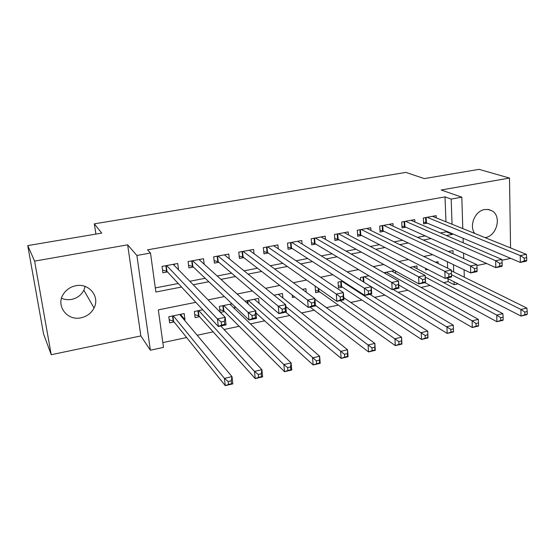 <?xml version="1.0" encoding="UTF-8"?>
<svg xmlns="http://www.w3.org/2000/svg" width="555" height="555" viewBox="0 0 555 555"><rect width="100%" height="100%" fill="white"/><g stroke="black" fill="none" stroke-linecap="round" stroke-linejoin="round"><path stroke-width="0.83" d="M85.137 286.442L83.867 290.209C81.314 295.094 77.235 298.146 71.63 299.381C68.099 300.026 64.734 299.651 61.522 298.271M81.051 317.793C86.989 316.447 91.318 313.18 94.038 307.997C100.184 296.703 89.008 282.814 75.764 285.756C70.492 286.845 66.399 289.578 63.485 293.942C55.417 305.555 67.19 321.192 81.051 317.793M485.084 237.623L485.327 237.575C496.774 235.917 501.887 216.499 492.243 210.949L488.65 209.512L484.668 209.519C474.969 210.865 468.802 225.899 474.796 233.461M195.811 302.329L158.328 309.87L163.489 347.388L150.377 350.212L136.891 255.466L150.502 253.025L155.872 292.027L181.554 287.032M140.852 335.928L127.65 244.838L34.604 261.114L27.75 245.601L43.574 334.041L51.22 354.714L140.852 335.928L150.377 350.212M476.905 265.512L486.568 263.486M501.921 260.267L510.718 258.359M458.09 283.869L454.156 284.715L454.052 281.801M443.528 282.599L448.149 281.614L454.156 284.715M162.83 342.608L186.612 337.523M197.191 335.262L213.162 331.848M224.088 329.51L239.184 326.284M250.437 323.877L264.693 320.832M276.258 318.355L289.71 315.483M301.573 312.944L314.241 310.238M326.389 307.643L338.307 305.09M350.725 302.44L361.915 300.047M374.597 297.334L385.08 295.094M398.011 292.332L407.814 290.237M420.988 287.421L430.139 285.464M34.604 261.114L51.22 354.714M510.558 247.932L509.497 178.058L441.169 190.004L461.809 197.164L462.787 228.598M27.75 245.601L101.718 233.1L94.322 223.845L405.851 172.404L424.304 178.599L479.062 169.351L509.497 178.058M178.55 269.806L177.739 263.486L162.032 266.4L162.886 272.782L167.478 271.922M204.164 264.187L203.505 258.72L188.103 261.572L188.894 267.905L193.397 267.059M229.312 258.852L228.778 254.037L213.675 256.833L214.403 263.119L218.816 262.293M254.017 253.739L253.573 249.445L238.754 252.185L239.427 258.422L243.756 257.61M278.263 248.806L277.902 244.935L263.361 247.634L263.972 253.815L268.218 253.018M302.073 244.027L301.774 240.516L287.504 243.159L288.059 249.299L292.228 248.515M325.452 239.392L325.202 236.173L311.195 238.768L311.702 244.859L315.795 244.089M348.415 234.876L348.207 231.914L334.457 234.46L334.908 240.502L338.925 239.753M370.962 230.471L370.789 227.73L357.288 230.235L357.691 236.229L361.638 235.486M393.106 226.176L392.968 223.623L379.71 226.079L380.064 232.032L383.935 231.303M414.863 221.972L414.752 219.593L401.73 222L402.035 227.911L405.837 227.196M425.595 268.356L425.657 269.917L427.78 269.48M342.74 281.149L338.016 282.113L338.453 287.962L342.4 287.15M315.948 286.63L315.164 286.789L315.649 292.679L319.673 291.847M292.214 295.045L292.436 297.487L294.754 297.008M220.377 312.396L224.47 311.549M202.755 309.78L194.354 311.501L195.124 317.62L199.536 316.711M448.149 281.614L448.045 278.728M447.656 268.204L447.42 261.773M438.068 263.486L437.992 261.662L435.425 262.189M417.076 268.745L416.944 265.97L409.958 267.399M394.654 270.528L383.935 272.72M395.562 271.034L395.687 273.324M368.971 275.786L360.452 277.528L360.625 280.185M306.207 292.194L305.909 288.683L302.42 289.398M282.89 297.986L282.467 293.477L274.024 295.204M259.102 303.363L258.588 298.361L244.991 301.143M231.997 303.8L219.433 306.374L220.106 312.118M234.578 306.263L234.876 308.948M184.246 319.874L184.981 319.722L184.191 313.582L168.789 316.732L169.622 322.899L174.117 321.969M445.949 221.785L445.027 196.879L147.533 249.847L150.502 253.025M155.303 287.913L178.259 283.494M189.803 281.267L205.204 278.298M217.192 275.988L231.608 273.206M244.027 270.812L257.485 268.218M270.313 265.748L282.856 263.327M296.072 260.781L307.734 258.533M321.317 255.91L332.133 253.829M346.07 251.144L356.06 249.216M370.338 246.462L379.537 244.693M394.14 241.876L402.576 240.246M417.485 237.374L425.185 235.889M440.386 232.961L446.317 231.817L446.289 231.157M436.237 217.858L436.147 215.631L423.354 217.997L423.618 223.859L427.357 223.159M94.322 223.845L95.911 234.085M127.65 244.838L136.891 255.466M445.027 196.879L451.173 199.078L461.809 197.164M453.074 253.732L452.963 250.596L448.287 251.533M432.65 254.683L423.791 256.466M408.452 259.546L398.781 261.495M383.762 264.513L373.251 266.629M358.572 269.584L347.173 271.881M332.847 274.76L320.547 277.236M306.596 280.039L293.338 282.71M279.775 285.436L265.54 288.302M252.386 290.945L237.124 294.018M224.407 296.578L208.07 299.866M453.712 271.971L453.456 264.666M463.092 238.248L463.231 242.799M463.557 253.142L463.723 258.63M464.077 269.765L464.306 277.202M446.414 235.556L452.401 234.397L452.381 233.724M452.048 224.255L451.173 199.078M193.237 284.764L208.812 281.739M220.946 279.38L235.514 276.543M248.078 274.108L261.683 271.457M274.649 268.939L287.33 266.476M300.685 263.882L312.465 261.592M326.194 258.921L337.114 256.798M351.197 254.065L361.291 252.102M375.707 249.299L384.997 247.495M399.739 244.63L408.258 242.972M423.298 240.051L431.075 238.539M446.317 231.817L452.401 234.397M180.77 314.74L184.981 319.722M526.723 260.378L526.695 257.631L524.26 258.144L524.295 260.892L526.723 260.378L526.397 261.141L520.34 262.425L520.257 255.584L427.1 217.303M524.26 258.144L520.257 255.584L526.327 254.315L432.435 216.318M524.295 260.892L520.34 262.425L426.42 222.763L423.541 222.229M526.695 257.631L526.327 254.315M527.25 314.165L527.222 311.522L524.836 312.083L524.863 314.727L527.25 314.165L526.924 314.65L520.985 316.052L520.902 309.454L526.861 308.074L451.347 270.805M446.713 278.048L520.985 316.052L524.863 314.727M451.479 274.697L520.902 309.454L524.836 312.083M526.861 308.074L527.222 311.522M502.185 265.574L502.136 262.806L499.646 263.334L499.701 266.102L502.185 265.574L501.977 266.324L495.795 267.635L495.657 260.732L405.538 221.299M499.646 263.334L495.657 260.732L501.852 259.435L410.971 220.293M499.701 266.102L495.795 267.635L404.935 226.787L401.945 226.211M502.136 262.806L501.852 259.435M477.12 270.882L477.043 268.093L474.504 268.627L474.581 271.423L477.12 270.882L477.043 271.61L470.723 272.956L470.522 265.991L383.595 225.365M474.504 268.627L470.522 265.991L476.856 264.666L389.117 224.338M474.581 271.423L470.723 272.956L383.068 230.887L379.96 230.263M477.043 268.093L476.856 264.666M448.815 274.038L448.919 276.862L451.506 276.307L451.409 273.49L448.815 274.038L444.846 271.36L451.312 270.007L451.562 277.014L445.11 278.388L444.846 271.36L361.243 229.499M366.869 228.459L451.312 270.007L451.409 273.49M448.919 276.862L445.11 278.388L360.799 235.056L357.566 234.383M451.506 276.307L451.562 277.014M422.556 279.574L422.688 282.419L425.338 281.857L425.206 279.012L422.556 279.574L418.602 276.848L425.213 275.467L425.532 282.544L418.935 283.938L418.602 276.848L338.481 233.717M344.211 232.656L425.213 275.467L425.206 279.012M422.688 282.419L418.935 283.938L338.127 239.309L334.762 238.574M425.338 281.857L425.532 282.544M503.17 319.833L503.121 317.162L500.686 317.738L500.735 320.401L503.17 319.833L502.969 320.291L496.898 321.72L496.76 315.067L502.844 313.651L413.225 266.733M424.97 282.661L496.898 321.72L500.735 320.401M425.29 277.07L496.76 315.067L500.686 317.738M502.844 313.651L503.121 317.162M478.583 325.612L478.514 322.927L476.023 323.51L476.1 326.194L478.583 325.612L478.5 326.049L472.305 327.505L472.111 320.804L478.32 319.354L391.74 271.124M398.754 284.993L472.305 327.505L476.1 326.194M386.308 272.234L472.111 320.804L476.023 323.51M478.32 319.354L478.514 322.927M453.379 328.81L450.833 329.399L450.938 332.119L453.477 331.515L453.282 325.181L453.518 331.932L447.191 333.416L446.935 326.652L453.282 325.181L393.113 289.419M363.22 281.787L447.191 333.416L450.938 332.119M364.337 276.73L450.833 329.399M453.518 331.932L453.477 331.515M427.704 334.818L425.102 335.428L425.227 338.161L427.822 337.551L427.697 331.127L428.002 337.933L421.536 339.459L421.217 332.632L427.697 331.127L369.894 294.344M338.279 285.721L341.602 286.623L421.536 339.459L425.227 338.161M341.97 281.309L425.102 335.428M428.002 337.933L427.822 337.551M395.715 285.228L395.875 288.094L398.58 287.525L398.428 284.653L395.715 285.228L391.774 282.46L398.539 281.045L398.92 288.184L392.177 289.613L391.774 282.46L315.302 238.012M321.137 236.929L398.539 281.045L398.428 284.653M395.875 288.094L392.177 289.613L315.032 243.638L311.535 242.84M398.58 287.525L398.92 288.184M401.466 340.957L398.809 341.582L398.962 344.336L401.619 343.718L401.563 337.204L401.931 344.072L395.327 345.626L394.938 338.744L401.563 337.204L343.746 297.66M315.455 290.334L318.917 291.313L395.327 345.626L398.962 344.336M340.25 300.637L398.809 341.582M401.931 344.072L401.619 343.718M368.277 291.007L368.458 293.9L371.233 293.317L371.045 290.425L368.277 291.007L364.351 288.198L371.267 286.748L371.725 293.956L364.829 295.42L364.351 288.198L291.68 242.382M297.626 241.286L371.267 286.748L371.045 290.425M368.458 293.9L364.829 295.42L291.507 248.043L287.865 247.183M371.233 293.317L371.725 293.956M374.653 347.236L371.94 347.867L372.121 350.656L374.833 350.018L374.854 343.413L375.291 350.344L368.541 351.932L368.083 344.988L374.854 343.413L314.893 299.152M310.072 307.033L368.541 351.932L372.121 350.656M315.406 305.326L371.94 347.867M375.291 350.344L374.833 350.018M340.208 296.918L340.423 299.846L343.254 299.242L343.039 296.321L340.208 296.918L336.302 294.067L343.372 292.582L343.906 299.86L336.85 301.351L336.302 294.067L267.614 246.843M273.677 245.719L343.372 292.582L343.039 296.321M340.423 299.846L336.85 301.351L267.538 252.539L263.75 251.595M343.254 299.242L343.906 299.86M347.243 353.646L344.468 354.298L344.676 357.108L347.451 356.456L347.555 349.761L348.061 356.754L341.159 358.377L340.631 351.37L347.555 349.761L278.319 294.323M285.763 312.194L341.159 358.377L344.676 357.108M285.832 306.554L344.468 354.298M348.061 356.754L347.451 356.456M311.494 302.968L311.743 305.916L314.636 305.305L314.394 302.357L311.494 302.968L307.609 300.068L314.845 298.555L315.455 305.895L308.24 307.421L307.609 300.068L243.097 251.387M249.271 250.243L314.845 298.555L314.394 302.357M311.743 305.916L308.24 307.421L243.097 257.104L239.17 256.084M314.636 305.305L315.455 305.895M319.215 360.209L316.378 360.875L316.614 363.705L319.451 363.039L319.638 356.254L320.221 363.303L313.166 364.968L312.562 357.899L319.638 356.254L254.363 299.228M255.987 312.902L313.166 364.968L316.614 363.705M248.3 300.463L316.378 360.875M320.221 363.303L319.451 363.039M224.796 255.175L224.754 254.78M282.113 309.156L282.391 312.139L285.36 311.508L285.083 308.531L282.113 309.156L278.249 306.207L285.659 304.66L286.345 312.07L278.964 313.637L278.249 306.207L218.094 256.015M224.393 254.849L285.659 304.66L285.083 308.531M282.391 312.139L278.964 313.637L218.219 261.78L214.119 260.656M285.36 311.508L286.345 312.07M230.304 304.147L230.353 304.605M290.549 366.917L287.643 367.597L287.92 370.456L290.813 369.776L290.549 366.917L291.091 362.894L291.757 370.005L284.535 371.704L283.855 364.573L291.091 362.894L229.95 304.216M219.808 309.586L223.838 310.918L284.535 371.704L287.92 370.456M223.776 305.486L283.855 364.573L287.643 367.597M291.757 370.005L290.813 369.776M199.814 260.253L199.717 259.421M252.039 315.49L252.352 318.501L255.39 317.855L255.078 314.851L252.039 315.49L248.203 312.493L255.779 310.911L256.556 318.39L249.001 319.992L248.203 312.493L192.613 260.732M199.03 259.546L255.779 310.911L255.078 314.851M252.352 318.501L249.001 319.992L192.849 266.539L188.568 265.304M255.39 317.855L256.556 318.39M261.225 373.779L258.255 374.479L258.554 377.365L261.523 376.665L261.225 373.779L261.891 369.679L262.633 376.859L255.251 378.6L254.481 371.399L261.891 369.679L220.765 325.979M194.743 314.602L198.981 316.093L255.251 378.6L258.554 377.365M198.78 310.599L254.481 371.399L258.255 374.479M262.633 376.859L261.523 376.665M174.374 265.554L174.194 264.145M221.244 321.976L221.598 325.015L224.706 324.356L224.359 321.324L221.244 321.976L217.442 318.931L225.198 317.307L226.065 324.855L218.33 326.5L217.442 318.931L166.632 265.547M173.174 264.333L225.198 317.307L224.359 321.324M221.598 325.015L218.33 326.5L166.972 271.388L162.518 270.028M224.706 324.356L226.065 324.855M180.715 314.29L180.93 315.934M231.213 380.806L228.174 381.514L228.507 384.428L231.546 383.713L231.213 380.806L232.011 376.63L232.836 383.873L225.281 385.649L224.428 378.392L232.011 376.63L179.716 314.498M169.192 319.701L173.611 321.338L225.281 385.649L228.507 384.428M173.299 315.809L224.428 378.392L228.174 381.514M232.836 383.873L231.546 383.713M426.185 217.47L426.42 222.763M425.609 217.581L425.831 222.604M404.664 221.459L404.935 226.787M404.096 221.563L404.359 226.627M382.756 225.517L383.068 230.887M382.201 225.621L382.499 230.72M360.445 229.652L360.799 235.056M359.911 229.749L360.244 234.89M337.724 233.856L338.127 239.309M337.204 233.953L337.586 239.136M384.983 273.324L384.941 272.519M385.552 273.643L385.482 272.408M363.338 281.815L363.025 277M363.886 282.016L363.553 276.889M341.068 286.415L340.714 281.565M341.602 286.623L341.221 281.461M314.581 238.144L315.032 243.638M314.081 238.234L314.505 243.458M318.397 291.098L318.161 288.191M318.917 291.313L318.688 288.565M291.007 242.507L291.507 248.043M290.522 242.597L291 247.863M266.99 246.961L267.538 252.539M266.525 247.044L267.045 252.345M243.097 257.104L242.5 251.491L243.111 257.118M242.07 251.575L242.639 256.916M247.599 303.502L247.294 300.671M248.092 303.953L247.738 300.581L248.078 303.939M217.567 256.112L218.219 261.78M217.144 256.188L217.761 261.578M223.415 310.71L222.839 305.673M223.873 310.953L223.256 305.59M192.141 260.822L192.849 266.539M191.732 260.899L192.405 266.331M198.544 315.844L197.913 310.772M198.981 316.093L198.315 310.689M166.209 265.623L166.972 271.388M165.827 265.692L166.555 271.173M173.188 321.081L172.508 315.968M173.611 321.338L172.889 315.892M94.038 307.997L83.867 290.209M492.243 210.949L487.817 209.388M217.532 256.119L218.184 261.752M223.838 310.918L223.221 305.597M192.085 260.829L192.786 266.49M198.919 316.038L198.26 310.703M166.139 265.637L166.888 271.319M173.528 321.255L172.82 315.906"/></g></svg>
